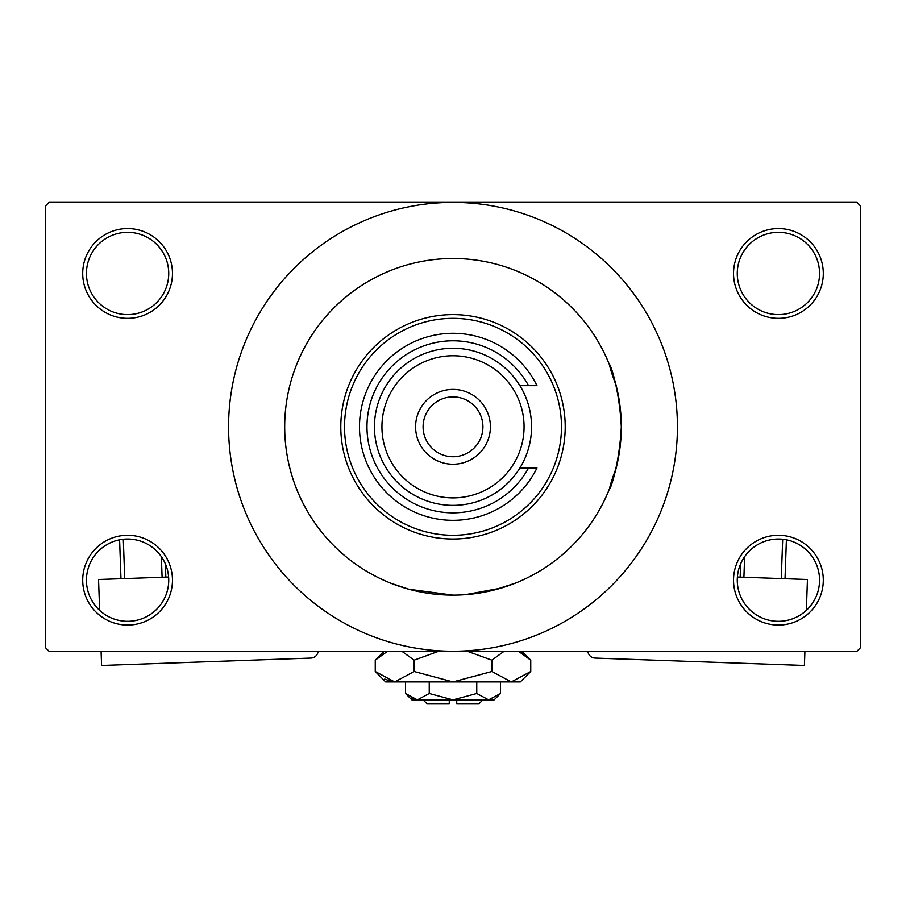 <?xml version="1.0" encoding="UTF-8"?>
<svg xmlns="http://www.w3.org/2000/svg" width="906" height="906" viewBox="0 0 906 906"><rect width="100%" height="100%" fill="white"/><g stroke="black" fill="none" stroke-linecap="round" stroke-linejoin="round"><path stroke-width="1.36" d="M733.532 580.168A44.881 44.881 0 0 1 778.413 535.287A44.881 44.881 0 0 1 823.294 580.168A44.881 44.881 0 0 1 778.413 625.061A44.881 44.881 0 0 1 733.532 580.168M819.556 580.168A41.144 41.144 0 0 0 778.413 539.025A41.144 41.144 0 0 0 737.269 580.168A41.144 41.144 0 0 0 778.413 621.312A41.144 41.144 0 0 0 819.556 580.168M82.706 580.168A44.881 44.881 0 0 1 127.587 535.287A44.881 44.881 0 0 1 172.468 580.168A44.881 44.881 0 0 1 127.587 625.061A44.881 44.881 0 0 1 82.706 580.168M168.731 580.168A41.144 41.144 0 0 0 127.587 539.025A41.144 41.144 0 0 0 86.444 580.168A41.144 41.144 0 0 0 127.587 621.312A41.144 41.144 0 0 0 168.731 580.168M82.706 273.465A44.881 44.881 0 0 1 127.587 228.572A44.881 44.881 0 0 1 172.468 273.465A44.881 44.881 0 0 1 127.587 318.346A44.881 44.881 0 0 1 82.706 273.465M168.731 273.465A41.144 41.144 0 0 0 127.587 232.321A41.144 41.144 0 0 0 86.444 273.465A41.144 41.144 0 0 0 127.587 314.609A41.144 41.144 0 0 0 168.731 273.465M733.532 273.465A44.881 44.881 0 0 1 778.413 228.572A44.881 44.881 0 0 1 823.294 273.465A44.881 44.881 0 0 1 778.413 318.346A44.881 44.881 0 0 1 733.532 273.465M819.556 273.465A41.144 41.144 0 0 0 778.413 232.321A41.144 41.144 0 0 0 737.269 273.465A41.144 41.144 0 0 0 778.413 314.609A41.144 41.144 0 0 0 819.556 273.465M494.11 590.033L515.31 583.17L501.143 588.107L465.276 594.687M616.216 467.926C599.965 511.233 618.481 482.354 621.312 426.817A168.312 168.312 0 0 0 453 258.504A168.312 168.312 0 0 0 284.688 426.817A168.312 168.312 0 0 0 453 595.129A168.312 168.312 0 0 0 621.312 426.817C618.504 371.369 599.953 342.332 616.216 385.707M228.572 426.817A224.428 224.428 0 0 0 453 651.244A224.428 224.428 0 0 0 677.428 426.817A224.428 224.428 0 0 0 453 202.4A224.428 224.428 0 0 0 228.572 426.817M856.963 651.244L49.037 651.244L45.3 647.496L45.3 206.138L49.037 202.4L856.963 202.4L860.7 206.138L860.7 647.496L856.963 651.244M452.989 595.129L408.923 589.262L390.69 583.17M561.471 426.817A108.471 108.471 0 0 0 453 318.346A108.471 108.471 0 0 0 344.529 426.817A108.471 108.471 0 0 0 453 535.287A108.471 108.471 0 0 0 561.471 426.817M340.792 426.817A112.208 112.208 0 0 1 453 314.609A112.208 112.208 0 0 1 565.208 426.817A112.208 112.208 0 0 1 453 539.025A112.208 112.208 0 0 1 340.792 426.817M621.312 426.817A168.312 168.312 0 0 0 453 258.504A168.312 168.312 0 0 0 284.688 426.817A168.312 168.312 0 0 0 453 595.129A168.312 168.312 0 0 0 621.312 426.817M381.936 426.817A71.064 71.064 0 0 0 453 497.881A71.064 71.064 0 0 0 524.064 426.817A71.064 71.064 0 0 0 453 355.752A71.064 71.064 0 0 0 381.936 426.817M531.55 426.817A78.55 78.55 0 0 1 453 505.367A78.55 78.55 0 0 1 374.45 426.817A78.55 78.55 0 0 1 453 348.266A78.55 78.55 0 0 1 531.55 426.817M423.079 426.817A29.921 29.921 0 0 0 453 456.737A29.921 29.921 0 0 0 482.921 426.817A29.921 29.921 0 0 0 453 396.896A29.921 29.921 0 0 0 423.079 426.817M490.406 426.817A37.406 37.406 0 0 1 453 464.223A37.406 37.406 0 0 1 415.594 426.817A37.406 37.406 0 0 1 453 389.41A37.406 37.406 0 0 1 490.406 426.817M528.549 385.673A86.025 86.025 0 0 0 398.255 360.463A86.025 86.025 0 0 0 398.255 493.181A86.025 86.025 0 0 0 528.549 467.96L536.975 467.96A93.511 93.511 0 0 1 394.529 499.795A93.511 93.511 0 0 1 394.529 353.838A93.511 93.511 0 0 1 536.975 385.673L519.908 385.673M519.908 467.96L528.549 467.96M168.607 577.02L98.55 579.5L99.637 610.361M318.108 651.244A7.486 7.486 0 0 1 310.917 658.073L101.585 665.468L101.087 651.244M120.974 578.707L119.603 539.806M123.318 539.251L124.711 578.572M162.095 577.247L161.37 556.68M165.368 563.872L165.832 577.122M737.393 577.02L807.45 579.5L806.363 610.361M587.892 651.244A7.486 7.486 0 0 0 595.083 658.073L804.415 665.468L804.913 651.244M744.63 556.68L743.905 577.247M781.289 578.572L782.682 539.251M786.397 539.806L785.026 578.707M740.168 577.122L740.632 563.872M482.921 699.862L479.183 703.6L456.737 703.6L456.737 699.862M405.492 693.498L411.856 699.862L494.144 699.862L500.508 693.498L488.628 699.862L476.76 693.498L453 699.862L429.24 693.498L417.372 699.862L405.492 693.498L405.492 681.912M429.24 693.498L429.24 681.912M411.256 698.084L415.729 699.738M500.508 693.498L500.508 681.912M476.76 693.498L476.76 681.912M521.256 652.614L518.447 651.244L530.746 660.157L530.746 671.493L520.327 681.912L385.673 681.912L375.254 671.493L375.254 660.157L387.553 651.244M530.746 671.493L511.301 681.912L491.867 671.493L453 681.912L414.133 671.493L394.699 681.912L375.254 671.493M414.133 671.493L414.133 660.157L438.731 651.244M401.822 651.244L414.133 660.157M384.744 679.036L392.015 681.697M511.301 681.912L513.985 681.697L511.301 681.912M491.867 671.493L491.867 660.157L504.166 651.244M467.27 651.244L491.867 660.157M449.263 699.862L449.263 703.6L426.817 703.6L423.079 699.862M521.822 651.244L530.746 660.157M384.178 651.244L375.254 660.157"/></g></svg>
